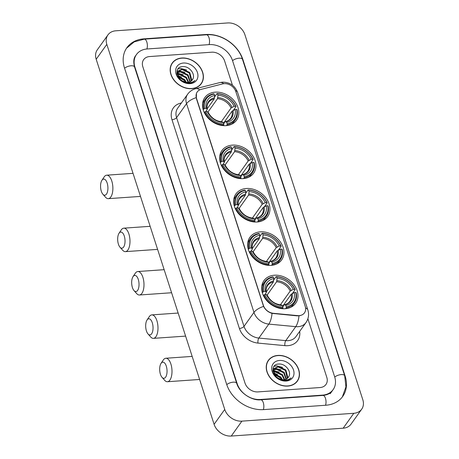 <?xml version="1.0" encoding="UTF-8"?>
<svg xmlns="http://www.w3.org/2000/svg" width="459" height="459" viewBox="0 0 459 459"><rect width="100%" height="100%" fill="white"/><g stroke="black" fill="none" stroke-linecap="round" stroke-linejoin="round"><path stroke-width="0.69" d="M274.384 275.216A19.485 15.25 35.5 0 0 263.936 280.656A19.485 15.25 35.5 0 0 265.692 299.308A19.485 15.25 35.5 0 0 285.205 308.723A19.485 15.25 35.5 0 0 295.659 303.284A19.485 15.25 35.5 0 0 293.898 284.632A19.485 15.25 35.5 0 0 274.384 275.216M232.363 145.124A19.485 15.25 35.5 0 0 221.915 150.563A19.485 15.25 35.5 0 0 223.676 169.216A19.485 15.25 35.5 0 0 243.184 178.626A19.485 15.25 35.5 0 0 253.638 173.192A19.485 15.25 35.5 0 0 251.876 154.54A19.485 15.25 35.5 0 0 232.363 145.124M246.374 188.488A19.485 15.25 35.5 0 0 235.92 193.927A19.485 15.25 35.5 0 0 237.682 212.58A19.485 15.25 35.5 0 0 257.195 221.995A19.485 15.25 35.5 0 0 267.643 216.556A19.485 15.25 35.5 0 0 265.881 197.904A19.485 15.25 35.5 0 0 246.374 188.488M260.379 231.852A19.485 15.25 35.5 0 0 249.925 237.292A19.485 15.25 35.5 0 0 251.687 255.944A19.485 15.25 35.5 0 0 271.2 265.359A19.485 15.25 35.5 0 0 281.648 259.92A19.485 15.25 35.5 0 0 279.892 241.268A19.485 15.25 35.5 0 0 260.379 231.852M215.254 92.15A19.485 15.25 35.5 0 0 204.806 97.589A19.485 15.25 35.5 0 0 206.561 116.242A19.485 15.25 35.5 0 0 226.075 125.657A19.485 15.25 35.5 0 0 236.528 120.218A19.485 15.25 35.5 0 0 234.767 101.565A19.485 15.25 35.5 0 0 215.254 92.15M224.216 83.636A9.926 7.769 35.5 0 0 222.724 83.871L201.082 89.379A9.926 7.769 35.5 0 0 197.25 91.915A9.926 7.769 35.5 0 0 196.492 98.295L263.397 305.424A9.926 7.769 35.5 0 0 273.409 313.313L297.575 315.608A9.926 7.769 35.5 0 0 304.472 312.86A9.926 7.769 35.5 0 0 305.229 306.48L235.806 91.548A9.926 7.769 35.5 0 0 224.216 83.636M181.833 58.006A17.826 13.954 35.5 0 0 172.268 62.986A17.826 13.954 35.5 0 0 173.881 80.05A17.826 13.954 35.5 0 0 191.736 88.667A17.826 13.954 35.5 0 0 201.3 83.693A17.826 13.954 35.5 0 0 199.688 66.624A17.826 13.954 35.5 0 0 181.833 58.006M172.521 62.946A17.826 13.954 35.5 0 0 171.769 63.749M277.896 355.427A17.826 13.954 35.5 0 0 268.331 360.407A17.826 13.954 35.5 0 0 269.944 377.476A17.826 13.954 35.5 0 0 287.799 386.088A17.826 13.954 35.5 0 0 297.363 381.113A17.826 13.954 35.5 0 0 295.751 364.044A17.826 13.954 35.5 0 0 277.896 355.427M268.584 360.372A17.826 13.954 35.5 0 0 267.832 361.176M300.318 315.597L297.38 315.878L272.038 313.377C268.194 312.212 265.371 309.894 263.581 306.405L196.366 98.478L196.435 93.407M320.055 387.545A11.027 8.629 35.5 0 0 325.97 384.464A11.027 8.629 35.5 0 0 326.808 377.373L307.88 318.77L326.808 377.373A11.027 8.629 35.5 0 1 325.97 384.464A11.027 8.629 35.5 0 1 320.055 387.545L257.889 391.906L320.055 387.545M232.449 85.231L224.617 60.984A11.027 8.629 35.5 0 0 211.742 52.194L149.577 56.555A11.027 8.629 35.5 0 0 143.661 59.63A11.027 8.629 35.5 0 0 142.824 66.721L245.014 383.11A11.027 8.629 35.5 0 0 257.889 391.906A11.027 8.629 35.5 0 1 245.014 383.11L142.824 66.721A11.027 8.629 35.5 0 1 143.661 59.63A11.027 8.629 35.5 0 1 149.577 56.555L211.742 52.194A11.027 8.629 35.5 0 1 224.617 60.984L232.449 85.231M296.801 381.836A17.826 13.954 35.5 0 0 297.312 380.861M200.738 84.416A17.826 13.954 35.5 0 0 201.249 83.44M199.981 85.213A17.643 13.81 35.5 0 0 200.084 85.076L201.151 83.584A17.643 13.81 35.5 0 0 199.556 66.693A17.643 13.81 35.5 0 0 181.884 58.167A17.643 13.81 35.5 0 0 172.418 63.09A17.643 13.81 35.5 0 0 174.013 79.981A17.643 13.81 35.5 0 0 191.684 88.507A17.643 13.81 35.5 0 0 201.151 83.584M177.392 73.974L179.119 73.704L186.394 77.221L188.638 82.23M177.426 74.45L178.694 74.301L185.97 77.812L188.144 82.304M176.767 73.096L177.3 72.562M177.599 72.333L180.806 71.34L188.081 74.857L190.267 81.679M176.778 73.239L177.174 72.924M177.501 72.711L180.381 71.931L187.656 75.448L189.9 81.845M192.55 79.487C196.027 74.582 189.515 66.228 183.239 66.589C171.752 66.325 177.398 83.986 188.815 83.257L189.378 83.234C191.793 83.039 193.669 82.109 195.012 80.445C193.25 81.972 191.099 82.746 188.551 82.781L182.47 81.008A8.308 6.501 35.5 0 0 187.76 82.345A8.308 6.501 35.5 0 0 192.218 80.027A8.308 6.501 35.5 0 0 192.55 79.487L192.206 80.044M182.47 81.008L180.112 79.35L177.524 72.602L178.241 71.002L182.493 68.976L189.768 72.493L191.793 80.027L191.501 80.83M187.203 82.7L184.908 82.568M176.967 74.404L177.099 73.193L178.241 71.002M178.046 71.306L182.068 69.567L189.349 73.084L191.225 81.065M177.84 76.074L184.707 79.591L186.388 82.322M178.126 76.722L184.283 80.182L185.648 82.213M183.457 63.032A11.986 9.381 35.5 0 0 176.118 74.083A11.986 9.381 35.5 0 0 190.112 83.641A11.986 9.381 35.5 0 0 197.45 72.591A11.986 9.381 35.5 0 0 183.457 63.032M178.304 77.055L184.684 80.669M172.418 63.09L171.356 64.581A17.643 13.81 35.5 0 0 171.253 64.725M177.931 68.959L180.628 68.425L186.612 69.998M176.927 71.099L178.373 70.829M178.528 70.818L184.925 72.361M177.426 73.153L183.233 74.725M177.702 75.683L181.546 77.095M296.049 382.64A17.643 13.81 35.5 0 0 296.153 382.496L297.214 381.004A17.643 13.81 35.5 0 0 295.619 364.113A17.643 13.81 35.5 0 0 277.947 355.587A17.643 13.81 35.5 0 0 268.481 360.51A17.643 13.81 35.5 0 0 270.076 377.401A17.643 13.81 35.5 0 0 287.747 385.933A17.643 13.81 35.5 0 0 297.214 381.004M273.455 371.4L275.182 371.13L282.457 374.647L284.7 379.65M273.489 371.87L274.757 371.721L282.038 375.238L284.213 379.731M272.835 370.516L273.363 369.983M273.662 369.753L276.869 368.761L284.144 372.278L286.33 379.1M272.847 370.66L273.237 370.344M273.564 370.132L276.45 369.352L283.725 372.869L285.968 379.266M288.619 376.908C292.09 372.002 285.578 363.654 279.301 364.016C267.815 363.746 273.466 381.406 284.884 380.683L285.441 380.654C287.856 380.459 289.738 379.53 291.075 377.872C289.319 379.392 287.168 380.167 284.62 380.201L278.538 378.428A8.308 6.501 35.5 0 0 283.828 379.765A8.308 6.501 35.5 0 0 288.281 377.447A8.308 6.501 35.5 0 0 288.619 376.908L288.269 377.464M278.538 378.428L276.175 376.77L273.587 370.023L274.31 368.428L278.556 366.397L285.831 369.914L287.862 377.453L287.563 378.256M283.266 380.121L280.971 379.995M273.03 371.824L273.168 370.614L274.31 368.428M274.109 368.732L278.137 366.988L285.412 370.505L287.288 378.491M273.903 373.494L280.77 377.011L282.451 379.742M274.189 374.142L280.346 377.602L281.717 379.633M279.52 360.453A11.986 9.381 35.5 0 0 272.181 371.509A11.986 9.381 35.5 0 0 286.175 381.062A11.986 9.381 35.5 0 0 293.513 370.011A11.986 9.381 35.5 0 0 279.52 360.453M274.367 374.481L280.747 378.096M268.481 360.51L267.419 362.002A17.643 13.81 35.5 0 0 267.322 362.145M273.994 366.38L276.697 365.852L282.675 367.418M272.996 368.52L274.436 368.256M274.597 368.238L280.988 369.782M273.489 370.579L279.301 372.151M273.765 373.104L277.615 374.515M101.319 191.254A8.09 3.649 -94 0 0 102.885 194.243A8.09 3.649 -94 0 0 107.182 192.763A8.09 3.649 -94 0 0 107.165 183.055A8.09 3.649 -94 0 0 101.909 180.324A8.09 3.649 -94 0 0 101.319 191.254M101.909 180.324L104.118 176.99A11.762 5.313 86 0 1 106.689 175.189A11.762 5.313 86 0 1 111.767 180.961A11.762 5.313 86 0 1 108.335 198.661A11.762 5.313 86 0 1 105.541 197.232L102.885 194.243M203.176 109.626L204.668 108.41A17.499 13.695 35.5 0 1 214.198 94.055L214.669 95.518A15.807 12.37 35.5 0 0 206.183 108.301L207.072 109.041L207.089 109.667L205.735 111.566M207.141 108.846L214.215 98.932L214.669 95.518M232.392 123.867A18.234 14.269 35.5 0 0 232.403 123.85L235.243 119.862A18.234 14.269 35.5 0 0 237.056 109.724L236.666 109.397A17.499 13.695 35.5 0 1 227.136 123.752L227.073 124.756A18.234 14.269 35.5 0 0 235.243 119.862M214.198 94.055L213.728 93.791A18.234 14.269 35.5 0 0 205.557 98.685L202.712 102.673A18.234 14.269 35.5 0 0 202.7 102.69M227.073 124.756L226.459 125.623M223.338 125.64L223.86 123.982A17.499 13.695 35.5 0 1 205.689 111.571L204.766 111.99A18.234 14.269 35.5 0 0 223.803 124.986M204.766 111.99L204.324 112.604M205.557 98.685A18.234 14.269 35.5 0 0 203.744 108.829M227.136 123.752L226.66 122.289A15.807 12.37 35.5 0 0 235.151 109.5L236.666 109.397M205.689 111.571L207.204 111.462A15.807 12.37 35.5 0 0 223.39 122.519L223.86 123.982M206.183 108.301L204.668 108.41M235.151 109.5L232.099 111.147L223.579 123.092M223.74 123.603L224.973 121.882L225.593 121.687L226.66 122.289M223.39 122.519L222.322 121.916A14.137 11.068 35.5 0 1 208.093 112.203L208.111 112.828L208.093 112.203L207.204 111.462M224.973 121.882L225.593 121.687A14.137 11.068 35.5 0 0 233.052 110.453M222.322 121.916L221.703 122.111L222.322 121.916M214.537 97.807A14.137 11.068 35.5 0 0 207.072 109.041L207.089 109.667M214.582 96.947L216.998 93.561L217.468 93.825A17.499 13.695 35.5 0 1 235.645 106.236L236.035 106.563A18.234 14.269 35.5 0 0 216.998 93.561M236.035 106.563L233.361 110.315M235.645 106.236L234.13 106.345A15.807 12.37 35.5 0 0 217.945 95.288L217.468 93.825M221.238 121.778L231.078 107.985L234.13 106.345M217.945 95.288L217.486 98.702L207.944 112.082M118.428 244.228A8.09 3.649 -94 0 0 119.994 247.217A8.09 3.649 -94 0 0 124.291 245.737A8.09 3.649 -94 0 0 124.274 236.029A8.09 3.649 -94 0 0 119.019 233.298A8.09 3.649 -94 0 0 118.428 244.228M119.019 233.298L121.228 229.965A11.762 5.313 86 0 1 123.798 228.163A11.762 5.313 86 0 1 128.876 233.935A11.762 5.313 86 0 1 125.445 251.635A11.762 5.313 86 0 1 122.651 250.207L119.994 247.217M220.286 162.601L221.777 161.384A17.499 13.695 35.5 0 1 231.307 147.029L231.778 148.492A15.807 12.37 35.5 0 0 223.292 161.275L224.187 162.016L224.199 162.641L222.844 164.54M224.256 161.82L231.325 151.906L231.778 148.492M249.501 176.841A18.234 14.269 35.5 0 0 249.512 176.824L252.352 172.836A18.234 14.269 35.5 0 0 254.166 162.698L253.775 162.371A17.499 13.695 35.5 0 1 244.245 176.721L244.182 177.731A18.234 14.269 35.5 0 0 252.352 172.836M231.307 147.029L230.837 146.765A18.234 14.269 35.5 0 0 222.667 151.659L219.821 155.647A18.234 14.269 35.5 0 0 219.809 155.664M244.182 177.731L243.568 178.597M240.447 178.614L240.975 176.95A17.499 13.695 35.5 0 1 222.799 164.54L221.875 164.959A18.234 14.269 35.5 0 0 240.912 177.96M221.875 164.959L221.433 165.579M222.667 151.659A18.234 14.269 35.5 0 0 220.854 161.803M244.245 176.721L243.769 175.258A15.807 12.37 35.5 0 0 252.261 162.475L253.775 162.371M222.799 164.54L224.313 164.437A15.807 12.37 35.5 0 0 240.499 175.487L240.975 176.95M223.292 161.275L221.777 161.384M252.261 162.475L249.208 164.121L240.688 176.067M240.849 176.577L242.082 174.85L242.702 174.661L243.769 175.258M240.499 175.487L239.432 174.89A14.137 11.068 35.5 0 1 225.203 165.177L225.22 165.802L225.203 165.177L224.313 164.437M242.082 174.85L242.702 174.661A14.137 11.068 35.5 0 0 250.161 163.427M239.432 174.89L238.812 175.08L239.432 174.89M231.646 150.781A14.137 11.068 35.5 0 0 224.187 162.016L224.199 162.641M231.697 149.921L234.107 146.536L234.578 146.8A17.499 13.695 35.5 0 1 252.754 159.21L253.144 159.537A18.234 14.269 35.5 0 0 234.107 146.536M253.144 159.537L250.471 163.289M252.754 159.21L251.239 159.313A15.807 12.37 35.5 0 0 235.054 148.263L234.578 146.8M238.347 174.753L248.187 160.96L251.239 159.313M235.054 148.263L234.595 151.677L225.053 165.051M132.433 287.592A8.09 3.649 -94 0 0 133.999 290.581A8.09 3.649 -94 0 0 138.297 289.101A8.09 3.649 -94 0 0 138.279 279.393A8.09 3.649 -94 0 0 133.024 276.662A8.09 3.649 -94 0 0 132.433 287.592M133.024 276.662L135.239 273.329A11.762 5.313 86 0 1 137.803 271.527A11.762 5.313 86 0 1 142.881 277.299A11.762 5.313 86 0 1 139.45 294.999A11.762 5.313 86 0 1 136.656 293.571L133.999 290.581M234.291 205.965L235.783 204.748A17.499 13.695 35.5 0 1 245.313 190.393L245.789 191.856A15.807 12.37 35.5 0 0 237.297 204.639L238.192 205.38L238.204 206.005L236.85 207.904M238.261 205.184L245.33 195.27L245.789 191.856M263.506 220.205A18.234 14.269 35.5 0 0 263.518 220.188L266.363 216.2A18.234 14.269 35.5 0 0 268.171 206.062L267.781 205.735A17.499 13.695 35.5 0 1 258.251 220.091L258.188 221.095A18.234 14.269 35.5 0 0 266.363 216.2M245.313 190.393L244.842 190.129A18.234 14.269 35.5 0 0 236.672 195.023L233.826 199.011A18.234 14.269 35.5 0 0 233.82 199.028M258.188 221.095L257.574 221.961M254.452 221.978L254.98 220.32A17.499 13.695 35.5 0 1 236.804 207.91L235.88 208.329A18.234 14.269 35.5 0 0 254.917 221.324M235.88 208.329L235.444 208.943M236.672 195.023A18.234 14.269 35.5 0 0 234.859 205.167M258.251 220.091L257.78 218.627A15.807 12.37 35.5 0 0 266.266 205.839L267.781 205.735M236.804 207.91L238.319 207.801A15.807 12.37 35.5 0 0 254.504 218.857L254.98 220.32M237.297 204.639L235.783 204.748M266.266 205.839L263.214 207.485L254.693 219.431M254.86 219.941L256.088 218.214L256.707 218.025L257.78 218.627M254.504 218.857L253.437 218.254A14.137 11.068 35.5 0 1 239.214 208.541L239.225 209.166L239.214 208.541L238.319 207.801M256.088 218.214L256.707 218.025A14.137 11.068 35.5 0 0 264.166 206.791M253.437 218.254L252.817 218.444L253.437 218.254M245.651 194.146A14.137 11.068 35.5 0 0 238.192 205.38L238.204 206.005M245.703 193.285L248.112 189.9L248.589 190.164A17.499 13.695 35.5 0 1 266.759 202.574L267.149 202.901A18.234 14.269 35.5 0 0 248.112 189.9M267.149 202.901L264.476 206.653M266.759 202.574L265.245 202.683A15.807 12.37 35.5 0 0 249.059 191.627L248.589 190.164M252.358 218.117L262.192 204.324L265.245 202.683M249.059 191.627L248.606 195.041L239.064 208.42M146.438 330.956A8.09 3.649 -94 0 0 148.005 333.945A8.09 3.649 -94 0 0 152.308 332.471A8.09 3.649 -94 0 0 152.285 322.757A8.09 3.649 -94 0 0 147.029 320.026A8.09 3.649 -94 0 0 146.438 330.956M147.029 320.026L149.244 316.693A11.762 5.313 86 0 1 151.809 314.891A11.762 5.313 86 0 1 156.886 320.669A11.762 5.313 86 0 1 153.455 338.363A11.762 5.313 86 0 1 150.661 336.935L148.005 333.945M248.296 249.329L249.788 248.112A17.499 13.695 35.5 0 1 259.318 233.757L259.794 235.22A15.807 12.37 35.5 0 0 251.302 248.003L252.198 248.744L252.209 249.369L250.855 251.268M252.266 248.548L259.335 238.634L259.794 235.22M277.511 263.569A18.234 14.269 35.5 0 0 277.523 263.552L280.369 259.564A18.234 14.269 35.5 0 0 282.182 249.426L281.786 249.099A17.499 13.695 35.5 0 1 272.256 263.455L272.198 264.459A18.234 14.269 35.5 0 0 280.369 259.564M247.837 242.375A18.234 14.269 35.5 0 0 247.826 242.392L250.677 238.387A18.234 14.269 35.5 0 0 248.864 248.531M272.198 264.459L271.579 265.325M268.458 265.342L268.985 263.684A17.499 13.695 35.5 0 1 250.809 251.274L249.885 251.693A18.234 14.269 35.5 0 0 268.922 264.688M249.885 251.693L249.449 252.307M259.318 233.757L258.847 233.493A18.234 14.269 35.5 0 0 250.677 238.387M272.256 263.455L271.785 261.991A15.807 12.37 35.5 0 0 280.271 249.208L281.786 249.099M250.809 251.274L252.324 251.165A15.807 12.37 35.5 0 0 268.515 262.221L268.985 263.684M251.302 248.003L249.788 248.112M280.271 249.208L277.225 250.849L268.699 262.795M268.865 263.305L270.093 261.584L270.718 261.389L271.785 261.991M268.515 262.221L267.442 261.619A14.137 11.068 35.5 0 1 253.219 251.905L253.23 252.53L253.219 251.905L252.324 251.165M270.093 261.584L270.718 261.389A14.137 11.068 35.5 0 0 278.177 250.155M267.442 261.619L266.822 261.814L267.442 261.619M259.656 237.51A14.137 11.068 35.5 0 0 252.198 248.744L252.209 249.369M259.708 236.649L262.123 233.264L262.594 233.528A17.499 13.695 35.5 0 1 280.765 245.938L281.16 246.265A18.234 14.269 35.5 0 0 262.123 233.264M281.16 246.265L278.481 250.017M280.765 245.938L279.25 246.047A15.807 12.37 35.5 0 0 263.064 234.991L262.594 233.528M266.363 261.481L276.203 247.688L279.25 246.047M263.064 234.991L262.611 238.405L253.07 251.784M160.443 374.32A8.09 3.649 -94 0 0 162.016 377.309A8.09 3.649 -94 0 0 166.313 375.835A8.09 3.649 -94 0 0 166.29 366.121A8.09 3.649 -94 0 0 161.034 363.396A8.09 3.649 -94 0 0 160.443 374.32M161.034 363.396L163.249 360.063A11.762 5.313 86 0 1 165.819 358.255A11.762 5.313 86 0 1 170.891 364.033A11.762 5.313 86 0 1 167.466 381.727A11.762 5.313 86 0 1 164.666 380.304L162.016 377.309M262.301 292.693L263.799 291.476A17.499 13.695 35.5 0 1 273.329 277.121L273.799 278.584A15.807 12.37 35.5 0 0 265.313 291.373L266.203 292.108L266.22 292.733L264.86 294.632M266.272 291.918L273.346 282.004L273.799 278.584M291.517 306.933A18.234 14.269 35.5 0 0 291.528 306.916L294.374 302.929A18.234 14.269 35.5 0 0 296.187 292.79L295.797 292.463A17.499 13.695 35.5 0 1 286.261 306.819L286.204 307.828A18.234 14.269 35.5 0 0 294.374 302.929M261.842 285.745A18.234 14.269 35.5 0 0 261.831 285.756L264.688 281.757A18.234 14.269 35.5 0 0 262.875 291.895M286.204 307.828L285.584 308.689M282.463 308.712L282.991 307.048A17.499 13.695 35.5 0 1 264.82 294.638L263.896 295.057A18.234 14.269 35.5 0 0 282.933 308.058M263.896 295.057L263.455 295.671M273.329 277.121L272.858 276.863A18.234 14.269 35.5 0 0 264.688 281.757M286.261 306.819L285.791 305.355A15.807 12.37 35.5 0 0 294.282 292.572L295.797 292.463M264.82 294.638L266.335 294.529A15.807 12.37 35.5 0 0 282.52 305.585L282.991 307.048M265.313 291.373L263.799 291.476M294.282 292.572L291.23 294.213L282.704 306.159M282.87 306.669L284.104 304.948L284.723 304.753L285.791 305.355M282.52 305.585L281.447 304.983A14.137 11.068 35.5 0 1 267.224 295.269L267.236 295.894L267.224 295.269L266.335 294.529M284.104 304.948L284.723 304.753A14.137 11.068 35.5 0 0 292.182 293.519M281.447 304.983L280.828 305.178L281.447 304.983M273.662 280.874A14.137 11.068 35.5 0 0 266.203 292.108L266.22 292.733M273.713 280.013L276.129 276.634L276.599 276.892A17.499 13.695 35.5 0 1 294.776 289.302L295.166 289.629A18.234 14.269 35.5 0 0 276.129 276.634M295.166 289.629L292.492 293.381M294.776 289.302L293.261 289.411A15.807 12.37 35.5 0 0 277.07 278.355L276.599 276.892M280.369 304.845L290.208 291.052L293.261 289.411M277.07 278.355L276.616 281.774L267.075 295.148M260.339 399.491L322.505 395.13A19.852 15.537 35.5 0 0 333.154 389.588A19.852 15.537 35.5 0 0 334.663 376.822L232.472 60.433A19.852 15.537 35.5 0 0 209.293 44.609L147.127 48.97A19.852 15.537 35.5 0 0 136.478 54.506A19.852 15.537 35.5 0 0 134.969 67.272L237.16 383.661A19.852 15.537 35.5 0 0 260.339 399.491L260.098 399.829M353.803 413.295A14.705 11.509 35.5 0 0 361.692 409.193A14.705 11.509 35.5 0 0 362.811 399.737L244.899 34.677A14.705 11.509 35.5 0 0 227.727 22.95L115.829 30.799A14.705 11.509 35.5 0 0 107.94 34.901A14.705 11.509 35.5 0 0 106.821 44.362L224.732 409.422A14.705 11.509 35.5 0 0 241.904 421.144L353.803 413.295L343.171 428.201A14.705 11.509 35.5 0 0 351.06 424.099L361.692 409.193M107.94 34.901L97.308 49.807A14.705 11.509 35.5 0 0 96.189 59.263L214.101 424.323A14.705 11.509 35.5 0 0 231.273 436.05L343.171 428.201M325.775 405.245A31.614 24.74 35.5 0 0 342.73 396.421A31.614 24.74 35.5 0 0 345.134 376.087L242.943 59.699A31.614 24.74 35.5 0 0 206.022 34.494L143.856 38.854A31.614 24.74 35.5 0 0 126.902 47.679A31.614 24.74 35.5 0 0 124.498 68.007L226.689 384.395A31.614 24.74 35.5 0 0 263.609 409.606L325.775 405.245M299.675 331.392A18.383 14.384 -144.5 0 1 287.799 345.684A18.383 14.384 -144.5 0 1 284.878 345.644L257.958 343.085A18.383 14.384 -144.5 0 1 239.409 328.472L171.982 119.707A18.383 14.384 -144.5 0 1 180.473 103.2L181.408 102.959M298.97 315.855A12.863 4.762 95.4 0 1 295.739 326.653L285.773 340.63A14.705 11.509 35.5 0 0 288.109 340.658A14.705 11.509 35.5 0 0 295.992 336.556L305.964 322.585A14.705 11.509 -144.5 0 1 298.075 326.688A14.705 11.509 -144.5 0 1 295.739 326.653L268.813 324.1A14.705 11.509 -144.5 0 1 253.976 312.407L186.549 103.642A12.863 5.514 -17.9 0 1 196.148 97.647M305.568 307.949A12.863 5.514 -17.9 0 1 307.869 309.974L237.63 92.517C234.899 85.598 229.798 82.15 222.345 82.172L219.792 82.586A12.863 6.678 75.7 0 1 223.797 83.676M263.581 306.405A12.863 5.514 162.1 0 0 253.976 312.407L244.01 326.378A14.705 11.509 35.5 0 0 258.847 338.071L285.773 340.63A3.678 1.36 -84.6 0 0 284.878 345.644M272.038 313.377A12.863 4.762 95.4 0 1 268.813 324.1L258.847 338.071A3.678 1.36 -84.6 0 0 257.958 343.085M219.792 82.586L195.677 88.719A12.863 6.678 75.7 0 1 199.745 89.855M171.982 119.707A3.678 1.578 -17.9 0 0 176.583 117.619L186.549 103.642A14.705 11.509 -144.5 0 1 187.668 94.187L177.696 108.158A14.705 11.509 35.5 0 0 176.583 117.619L244.01 326.378A3.678 1.578 -17.9 0 1 239.409 328.472M237.63 92.517A12.863 5.514 162.1 0 0 235.41 90.521M180.473 103.2A3.678 1.911 -104.3 0 0 180.823 103.786M214.215 98.932A13.604 10.643 35.5 0 0 208.518 102.506C207.216 104.313 206.779 106.568 207.21 109.265M225.3 121.635C227.698 121.09 229.489 119.977 230.665 118.307A13.604 10.643 35.5 0 0 232.099 111.147M232.03 107.291A14.137 11.068 35.5 0 0 217.807 97.578M231.078 107.985A13.604 10.643 35.5 0 0 217.486 98.702M231.325 151.906A13.604 10.643 35.5 0 0 225.633 155.481C224.325 157.288 223.889 159.537 224.319 162.239M242.409 174.609C244.808 174.064 246.598 172.951 247.774 171.276A13.604 10.643 35.5 0 0 249.208 164.121M249.139 160.266A14.137 11.068 35.5 0 0 234.916 150.552M248.187 160.96A13.604 10.643 35.5 0 0 234.595 151.677M245.33 195.27A13.604 10.643 35.5 0 0 239.638 198.845C238.33 200.652 237.894 202.907 238.33 205.603M256.415 217.973C258.813 217.428 260.603 216.315 261.785 214.646A13.604 10.643 35.5 0 0 263.214 207.485M263.15 203.63A14.137 11.068 35.5 0 0 248.921 193.916M262.192 204.324A13.604 10.643 35.5 0 0 248.606 195.041M259.335 238.634A13.604 10.643 35.5 0 0 253.643 242.209C252.341 244.016 251.905 246.271 252.335 248.967M270.426 261.337C272.824 260.792 274.608 259.679 275.79 258.01A13.604 10.643 35.5 0 0 277.225 250.849M277.156 246.994A14.137 11.068 35.5 0 0 262.927 237.28M276.203 247.688A13.604 10.643 35.5 0 0 262.611 238.405M273.346 282.004A13.604 10.643 35.5 0 0 267.649 285.578C266.346 287.38 265.91 289.635 266.34 292.331M284.431 304.701C286.829 304.156 288.613 303.049 289.795 301.374A13.604 10.643 35.5 0 0 291.23 294.213M291.161 290.358A14.137 11.068 35.5 0 0 276.938 280.644M290.208 291.052A13.604 10.643 35.5 0 0 276.616 281.774M126.523 48.224L134.223 41.867L144.281 39.158L206.447 34.798C221.341 33.467 238.146 44.948 242.507 59.377L344.698 375.766A5.881 2.519 162.1 0 0 341.226 374.59A5.881 2.519 162.1 0 0 334.731 377.04M325.529 405.263A5.881 2.656 -94 0 0 325.471 398.32A5.881 2.656 -94 0 0 322.929 395.434L260.764 399.795C251.566 400.885 239.231 392.497 236.724 383.34L134.533 66.951C133.242 61.867 133.626 58.092 135.68 55.625M263.363 409.617A5.881 2.656 -94 0 0 263.3 402.681A5.881 2.656 -94 0 0 260.764 399.795M226.757 384.613A5.881 2.519 -17.9 0 1 233.252 382.163A5.881 2.519 -17.9 0 1 236.724 383.34M124.567 68.225A5.881 2.519 -17.9 0 1 131.062 65.78A5.881 2.519 -17.9 0 1 134.533 66.951M144.281 39.158A5.881 2.656 86 0 1 146.823 42.044A5.881 2.656 86 0 1 146.88 48.987M206.447 34.798A5.881 2.656 86 0 1 208.988 37.684A5.881 2.656 86 0 1 209.046 44.626M242.507 59.377A5.881 2.519 162.1 0 0 239.036 58.207A5.881 2.519 162.1 0 0 232.541 60.651M231.273 436.05L241.904 421.144M214.101 424.323L224.732 409.422M96.189 59.263L106.821 44.362M344.898 376.414L345.134 376.087M143.598 39.216L143.856 38.854M205.77 34.85L206.022 34.494M242.713 60.02L242.943 59.699M322.252 395.486L322.505 395.13M236.942 383.971L237.16 383.661M134.739 67.593L134.969 67.272M305.964 322.585C308.591 318.649 309.228 314.444 307.869 309.974M195.677 88.719C192.373 89.591 189.699 91.41 187.668 94.187M140.488 196.406L108.335 198.661M222.127 121.859C215.873 121.142 211.232 117.974 208.208 112.34M133.035 173.341L106.689 175.189M157.598 249.38L125.445 251.635M239.237 174.833C232.983 174.116 228.341 170.943 225.317 165.315M150.145 226.316L123.798 228.163M171.603 292.744L139.45 294.999M253.242 218.197C246.988 217.48 242.346 214.313 239.323 208.679M164.156 269.68L137.803 271.527M185.608 336.108L153.455 338.363M267.247 261.561C260.993 260.85 256.357 257.677 253.328 252.043M178.161 313.044L151.809 314.891M199.613 379.473L167.466 381.727M281.258 304.925C275.004 304.214 270.362 301.041 267.333 295.412M192.166 356.408L165.819 358.255M342.334 396.955L345.925 386.897L344.698 375.766M332.356 390.707C330.629 393.34 327.485 394.918 322.929 395.434M330.233 393.684L333.154 389.588"/></g></svg>
